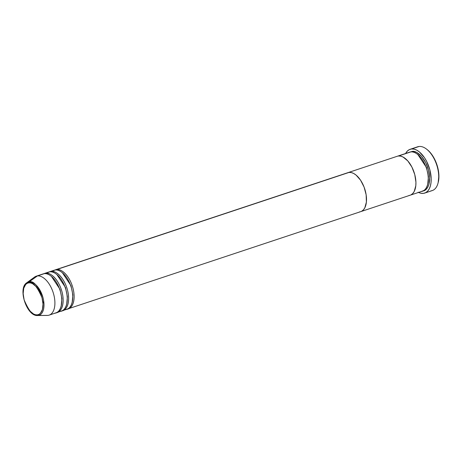 <?xml version="1.0" encoding="UTF-8"?>
<svg xmlns="http://www.w3.org/2000/svg" width="462" height="462" viewBox="0 0 462 462"><rect width="100%" height="100%" fill="white"/><g stroke="black" fill="none" stroke-linecap="round" stroke-linejoin="round"><path stroke-width="0.69" d="M424.711 193.081A23.077 12.295 71.6 0 1 423.348 193.382L425.652 192.683L427.65 191.164L429.25 188.877L430.399 185.909L431.046 182.375L431.173 178.407L429.856 169.808L426.651 161.417L424.486 157.709L419.427 151.963L416.736 150.15L414.067 149.139L411.532 148.983L409.222 149.676L407.23 151.201L405.63 153.488A23.077 12.295 71.6 0 1 410.164 149.284A23.077 12.295 71.6 0 1 411.532 148.983L419.08 146.477L411.532 148.983A23.077 12.295 71.6 0 1 429.504 168.555A23.077 12.295 71.6 0 1 424.711 193.081L432.265 190.575A23.077 12.295 -108.4 0 0 437.052 166.043A23.077 12.295 -108.4 0 0 419.08 146.477A23.077 12.295 71.6 0 1 426.686 149.22A23.077 12.295 71.6 0 1 437.988 183.247A23.077 12.295 71.6 0 1 430.896 190.87M437.988 183.247L438.195 182.478A22.222 11.839 -108.4 0 0 427.31 149.711L426.686 149.22M410.302 151.986L412.191 151.449A0.855 0.716 -96.3 0 1 412.202 151.906A0.855 0.716 83.7 0 0 412.191 151.449L414.443 151.594L416.811 152.483L421.535 156.364L425.629 162.503L428.476 169.964L429.648 177.604L428.955 184.269L427.939 186.908L426.513 188.946L424.74 190.298L422.69 190.916C426.131 191.349 432.213 184.581 428.476 169.964C424.439 155.376 415.205 150.3 412.191 151.449L410.135 152.067M408.962 195.472A20.513 10.932 71.6 0 0 410.175 195.207A20.513 10.932 -108.4 0 0 414.437 173.406A20.513 10.932 -108.4 0 0 398.463 156.012A20.513 10.932 -108.4 0 0 397.245 156.272A20.513 10.932 71.6 0 1 398.463 156.012L400.716 156.15L403.083 157.045L407.807 160.926L411.902 167.065L414.749 174.52L415.921 182.167L415.806 185.689L414.212 191.47L412.785 193.503L411.013 194.854L412.785 193.503L414.212 191.47L415.806 185.689L415.921 182.167L414.749 174.52L411.902 167.065L407.807 160.926L403.083 157.045L400.716 156.15L398.463 156.012L410.816 151.906L398.463 156.012A20.513 10.932 71.6 0 1 414.437 173.406A20.513 10.932 71.6 0 1 410.175 195.207L422.534 191.106A20.513 10.932 -108.4 0 0 426.79 169.3A20.513 10.932 -108.4 0 0 410.816 151.906L408.466 152.685M421.315 191.372C424.757 191.805 430.838 185.037 427.107 170.42C423.071 155.833 413.837 150.756 410.816 151.906A20.513 10.932 -108.4 0 0 409.598 152.171L347.828 172.69A20.513 10.932 71.6 0 1 349.041 172.424A20.513 10.932 -108.4 0 0 347.828 172.69L55.44 269.808A20.513 10.932 71.6 0 0 54.764 270.079L349.041 172.424L351.299 172.563L353.667 173.458L356.063 175.069L360.556 180.18L364.096 187.11L366.147 194.808L366.389 202.102L364.789 207.883L363.369 209.921L361.596 211.273L363.369 209.921L364.789 207.883L366.389 202.102L366.147 194.808L364.096 187.11L360.556 180.18L356.063 175.069L353.667 173.458L351.299 172.563L349.041 172.424A20.513 10.932 71.6 0 1 365.015 189.818A20.513 10.932 71.6 0 1 360.758 211.625A20.513 10.932 -108.4 0 0 365.015 189.818A20.513 10.932 -108.4 0 0 349.041 172.424L56.653 269.542A0.855 0.716 -96.3 0 1 56.67 269.999A0.855 0.716 83.7 0 0 56.653 269.542A20.513 10.932 71.6 0 1 72.626 286.937A20.513 10.932 71.6 0 1 68.37 308.743A20.513 10.932 71.6 0 1 67.671 308.928M427.286 149.694L430.11 152.396L432.461 155.469L436.295 162.982L437.635 167.123L438.9 175.404L438.155 182.629M416.441 147.355A23.077 12.295 71.6 0 1 419.08 146.477A23.077 12.295 -108.4 0 0 417.717 146.772L410.164 149.284M418.145 192.215L420.807 193.22L423.348 193.382A23.077 12.295 71.6 0 1 418.56 192.423M417.891 154.603L426.518 167.596L428.413 176.796L427.72 184.199L428.413 176.796L426.518 167.596L417.891 154.603M49.272 271.904A20.513 10.932 71.6 0 1 49.948 271.633A20.513 10.932 71.6 0 1 51.161 271.367L55.284 269.999L51.161 271.367A20.513 10.932 71.6 0 1 67.134 288.762A20.513 10.932 71.6 0 1 62.878 310.568L66.996 309.199A20.513 10.932 -108.4 0 0 71.252 287.393A20.513 10.932 -108.4 0 0 55.284 269.999L52.934 270.778M60.366 310.268L59.367 310.233M47.332 274.001L48.112 273.377M60.291 311.29C63.733 311.723 69.814 304.955 66.078 290.338C62.041 275.75 52.807 270.674 49.792 271.823L45.674 273.192L49.792 271.823A20.513 10.932 -108.4 0 0 48.574 272.089L44.456 273.458A20.513 10.932 71.6 0 0 43.786 273.729L45.674 273.192A20.513 10.932 71.6 0 1 61.648 290.586A20.513 10.932 71.6 0 1 57.386 312.393L61.504 311.024A20.513 10.932 -108.4 0 0 65.766 289.218A20.513 10.932 -108.4 0 0 49.792 271.823L47.442 272.603M51.161 271.367A0.855 0.716 -96.3 0 1 51.178 271.823A0.855 0.716 83.7 0 0 51.161 271.367C54.181 270.218 63.415 275.294 67.452 289.882C71.188 304.498 65.102 311.267 61.665 310.834M54.799 313.109C58.241 313.548 64.322 306.78 60.586 292.157C56.555 277.57 47.315 272.499 44.3 273.648A20.513 10.932 -108.4 0 0 43.081 273.914L36.221 276.189A20.513 10.932 71.6 0 1 37.434 275.93L44.3 273.648L37.434 275.93L29.112 281.872A17.475 9.315 71.6 0 1 42.989 297.644A17.475 9.315 71.6 0 1 38.057 315.494C40.991 315.864 46.171 310.1 42.989 297.644C37.93 285.683 33.304 280.422 29.112 281.872A0.855 0.716 83.7 0 0 28.817 282.836C32.808 281.456 37.214 286.463 42.036 297.863C45.068 309.731 40.13 315.223 37.341 314.865A0.855 0.716 83.7 0 0 38.057 315.494L47.938 315.39A20.513 10.932 -108.4 0 0 53.725 294.438A20.513 10.932 -108.4 0 0 37.434 275.93A20.513 10.932 71.6 0 1 53.407 293.324A20.513 10.932 71.6 0 1 49.151 315.124L56.017 312.843A20.513 10.932 -108.4 0 0 60.274 291.043A20.513 10.932 -108.4 0 0 44.3 273.648L41.95 274.428M44.456 273.458A20.513 10.932 71.6 0 1 45.674 273.192A0.855 0.716 -96.3 0 1 45.686 273.648A0.855 0.716 83.7 0 0 45.674 273.192C48.689 272.043 57.923 277.113 61.96 291.701C65.696 306.323 59.615 313.092 56.173 312.653M62.878 310.568A20.513 10.932 71.6 0 1 62.179 310.753M49.151 315.124A20.513 10.932 71.6 0 1 47.938 315.39A20.513 10.932 71.6 0 1 46.674 315.402M57.386 312.393A20.513 10.932 71.6 0 1 56.687 312.578M37.434 275.93A20.513 10.932 -108.4 0 0 34.563 277.056L26.663 282.831A17.475 9.315 71.6 0 1 29.112 281.872L37.434 275.93M47.309 315.431A20.513 10.932 -108.4 0 0 47.938 315.39L38.057 315.494A17.475 9.315 71.6 0 1 37.526 315.523L38.057 315.494A0.855 0.716 -96.3 0 1 37.341 314.865L35.51 314.755L33.587 314.027L29.753 310.874L26.432 305.896L24.116 299.838L23.169 293.636L23.729 288.224L25.71 284.43L27.148 283.333L28.817 282.836L30.648 282.946L32.571 283.674L36.4 286.827L39.726 291.805L42.036 297.863L42.989 304.065L42.429 309.476L40.442 313.271L39.004 314.368L37.341 314.865C33.345 316.245 28.939 311.238 24.116 299.838C21.085 287.97 26.022 282.478 28.817 282.836A0.855 0.716 -96.3 0 1 29.112 281.872L26.663 282.831C17.568 288.507 26.842 316.418 37.526 315.523L47.309 315.431M349.041 172.424L347.782 172.707L349.041 172.424M55.44 269.808A20.513 10.932 71.6 0 1 56.653 269.542C59.673 268.393 68.907 273.469 72.944 288.057C76.68 302.679 70.594 309.442 67.152 309.009M65.783 309.465C69.219 309.898 75.306 303.136 71.57 288.513C67.533 273.926 58.299 268.849 55.284 269.999A20.513 10.932 -108.4 0 0 54.066 270.264L49.948 271.633M61.203 305.936L61.896 298.539L60.002 289.333L51.374 276.34L60.002 289.333L61.896 298.539L61.203 305.936M66.695 304.117L67.388 296.714L65.494 287.514L56.866 274.52L65.494 287.514L67.388 296.714L66.695 304.117M72.188 302.292L72.88 294.889L70.986 285.689L62.353 272.695L70.986 285.689L72.88 294.889L72.188 302.292M410.175 195.207L360.758 211.625A20.513 10.932 71.6 0 1 359.546 211.885M53.632 271.564L52.887 272.199M59.402 310.175L60.389 310.239M39.01 288.611L39.351 291.1M42.741 301.311L43.954 303.505M360.758 211.625L68.37 308.743"/></g></svg>
